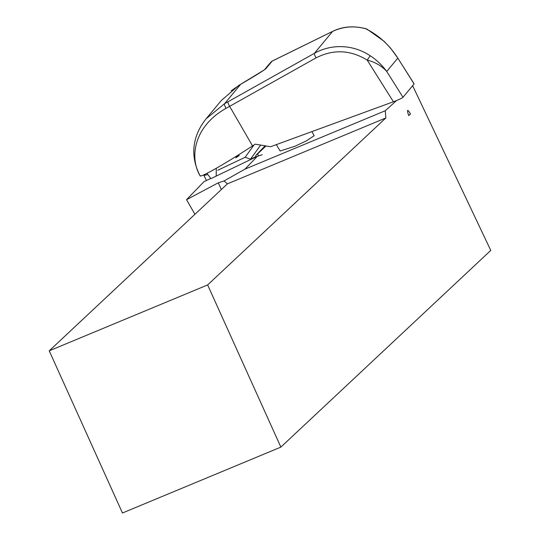 <?xml version="1.0" encoding="UTF-8"?>
<svg xmlns="http://www.w3.org/2000/svg" width="540" height="540" viewBox="0 0 540 540"><rect width="100%" height="100%" fill="white"/><g stroke="black" fill="none" stroke-linecap="round" stroke-linejoin="round"><path stroke-width="0.81" d="M258.687 155.885L257.492 153.988L266.018 145.962M237.175 155.696L235.832 157.829L239.288 155.453L236.392 156.938M217.775 170.262L245.153 157.262L250.472 159.206L255.704 156.715L255.947 155.311L265.12 145.814M254.05 144.902L245.153 157.262M207.745 174.501L203.958 175.547L205.328 174.137M257.492 153.988L255.947 155.311M203.958 175.547L206.469 180.488M260.644 145.071L250.472 159.206M385.088 104.814L369.056 110.68M311.884 131.612L314.152 135.689L306.545 140.792L294.853 146.293L280.172 150.998L276.325 144.626M210.803 178.429L203.945 181.69L186.55 199.685L194.927 214.306M221.339 189.554L218.295 182.804L186.55 199.685M408.672 115.58L410.481 113.886C407.302 108.736 406.694 109.303 408.672 115.58A17.435 1.235 -30.1 0 0 410.454 113.96A17.435 1.235 -30.1 0 0 410.481 113.886M411.642 86.873L412.736 85.887L490.772 250.418L280.868 447.107L207.637 284.931L385.844 117.95L227.435 183.843L49.228 350.825L207.637 284.931M385.844 117.95L385.263 110.747L396.515 100.561M280.868 447.107L122.452 513L49.228 350.825M385.263 110.747L244.964 169.135L224.026 180.961L227.435 183.843M224.026 180.961L218.295 182.804M244.964 169.135L257.337 156.33L210.965 178.619L206.928 173.353M262.258 154.71L257.337 156.33M412.736 85.887L412.364 86.009M402.988 97.288L386.741 71.456C381.726 65.914 375.219 62.134 367.214 60.109L370.204 55.762C376.502 59.805 382.01 65.036 386.741 71.456L397.825 58.111L414.086 83.936L402.988 97.288C401.76 98.321 398.567 99.812 393.41 101.763L270.594 146.725L255.191 144.16L252.531 145.888C225.659 163.499 199.645 178.301 200.063 175.743L200.165 175.527M393.41 101.763L367.214 60.109C350.399 49.835 333.356 49.086 316.076 57.861L229.635 106.333L252.531 145.888M414.119 83.835L397.825 58.111C389.273 44.867 378.56 35.08 365.675 28.755C354.098 25.623 343.076 26.507 332.6 31.415A4.469 3.092 -116.2 0 1 332.863 31.266A4.469 3.092 -116.2 0 1 333.153 31.145M272.734 60.824A4.469 3.092 63.8 0 0 272.45 60.939A4.469 3.092 63.8 0 0 272.194 61.094L332.6 31.415L314.422 53.305L227.975 101.783A4.469 0.844 60.7 0 0 229.635 106.333A74.459 5.285 149.9 0 1 226.024 108.351C193.334 126.691 189.506 158.078 200.063 175.743C193.428 163.067 187.974 141.575 206.152 118.753L224.586 103.673L227.975 101.783M366.363 28.877L366.147 28.789C353.896 25.582 342.799 26.406 332.863 31.266L272.45 60.939L269.035 64.287L271.235 61.823M264.924 69.431A4.469 4.381 39.7 0 1 265.829 68.755C261.941 71.766 249.271 79.312 240.692 84.287L238.727 85.448A4.469 0.378 -121.5 0 1 238.748 85.428A4.469 0.378 -121.5 0 1 238.775 85.421M238.727 85.448L221.251 100.568L206.152 118.753M216.297 168.278L216.209 176.155M238.208 156.195L238.41 155.851M316.076 57.861A4.469 0.844 -119.3 0 1 314.422 53.305A53.656 52.556 39.7 0 1 370.204 55.762M366.95 29.099L384.136 41.337L390.454 47.972L397.764 58.016M264.762 69.599L240.692 84.267L224.586 103.673A4.469 1.094 61 0 0 226.024 108.351M264.87 69.471L271.154 61.911A4.469 4.381 -140.3 0 1 272.194 61.094L265.829 68.755M264.526 69.721L269.035 64.287M240.692 84.267L231.242 90.733"/></g></svg>
